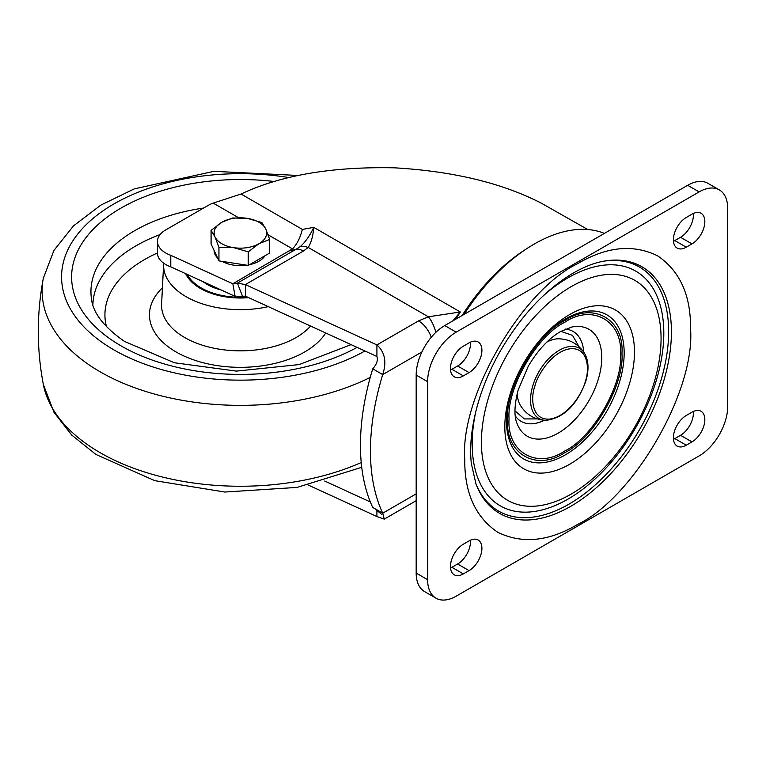 <?xml version="1.0" encoding="UTF-8"?>
<svg xmlns="http://www.w3.org/2000/svg" width="766" height="766" viewBox="0 0 766 766"><rect width="100%" height="100%" fill="white"/><g stroke="black" fill="none" stroke-linecap="round" stroke-linejoin="round"><path stroke-width="1.15" d="M577.65 263.676C606.586 246.566 633.195 243.933 657.487 255.767C679.882 270.886 690.903 295.255 690.549 328.863C695.413 390.832 633.75 497.632 577.65 524.404C548.724 541.514 522.115 544.147 497.823 532.313C475.427 517.203 464.407 492.835 464.751 459.227C459.887 397.257 521.55 290.448 577.65 263.676M564.791 320.609C536.392 334.158 505.158 388.247 507.628 419.624C505.158 453.845 536.382 471.875 564.791 452.629C593.2 439.071 624.424 384.992 621.954 353.614C624.424 319.393 593.2 301.364 564.791 320.609M514.972 410.844L524.289 418.925L537.339 418.916M450.542 369.988A18.192 10.504 120 0 0 451.902 369.289L457.618 365.995A18.192 10.504 120 0 0 470.401 342.191M435.978 598.179L424.546 591.582A40.416 23.334 -60 0 1 416.177 573.073L416.177 375.062A40.416 23.334 -60 0 1 444.749 325.56L687.686 185.305A40.416 23.334 -60 0 1 707.899 183.304L719.331 189.901A40.416 23.334 -60 0 1 727.7 208.409L727.7 406.42A40.416 23.334 -60 0 1 699.119 455.923L456.182 596.178A40.416 23.334 -60 0 1 435.978 598.179A40.416 23.334 -60 0 1 427.61 579.68L427.61 381.669A40.416 23.334 -60 0 1 456.182 332.166L699.119 191.912A40.416 23.334 -60 0 1 719.331 189.901M450.542 568.008A18.192 10.504 120 0 0 451.902 567.3L457.618 564.006A18.192 10.504 120 0 0 470.401 540.202M673.467 439.301A18.192 10.504 120 0 0 674.827 438.592L680.543 435.299A18.192 10.504 120 0 0 693.335 411.495M673.467 241.29A18.192 10.504 120 0 0 674.827 240.581L680.543 237.288A18.192 10.504 120 0 0 693.335 213.484M469.051 372.592L463.334 375.895A18.192 10.504 -60 0 1 454.238 376.795A18.192 10.504 -60 0 1 451.452 362.213A18.192 10.504 -60 0 1 463.334 346.194L469.051 342.89A18.192 10.504 -60 0 1 478.137 341.99A18.192 10.504 -60 0 1 480.933 356.563A18.192 10.504 -60 0 1 469.051 372.592L457.618 365.995M463.334 573.906A18.192 10.504 -60 0 1 454.238 574.806A18.192 10.504 -60 0 1 451.452 560.233A18.192 10.504 -60 0 1 463.334 544.205L469.051 540.901A18.192 10.504 -60 0 1 478.137 540.001A18.192 10.504 -60 0 1 480.933 554.574A18.192 10.504 -60 0 1 469.051 570.603L463.334 573.906L451.902 567.3M674.827 438.592L686.259 445.199A18.192 10.504 -60 0 1 677.163 446.099A18.192 10.504 -60 0 1 674.377 431.526A18.192 10.504 -60 0 1 686.259 415.498L691.976 412.194A18.192 10.504 -60 0 1 701.072 411.294A18.192 10.504 -60 0 1 703.858 425.867A18.192 10.504 -60 0 1 691.976 441.896L680.543 435.299M686.259 445.199L691.976 441.896M674.827 240.581L686.259 247.188A18.192 10.504 -60 0 1 677.163 248.088A18.192 10.504 -60 0 1 674.377 233.515A18.192 10.504 -60 0 1 686.259 217.487L691.976 214.183A18.192 10.504 -60 0 1 701.072 213.283A18.192 10.504 -60 0 1 703.858 227.856A18.192 10.504 -60 0 1 691.976 243.885L680.543 237.288M686.259 247.188L691.976 243.885M579.029 346.692L572.518 335.384L560.865 331.362M517.251 393.341A40.378 23.315 120 0 0 520.353 405.31C526.261 414.712 534.773 419.739 545.871 420.362C563.709 418.102 577.028 405.032 585.827 381.162C589.092 369.834 588.671 360.566 584.554 353.356A40.512 23.392 120 0 0 557.897 351.096A40.512 23.392 120 0 0 532.734 385.997A40.512 23.392 120 0 0 545.871 420.362M584.554 353.356C578.464 344.058 569.866 339.204 558.759 338.792A40.378 23.315 120 0 0 546.847 342.086M604.384 233.4A152.97 88.32 120 0 0 464.072 314.405M587.781 229.541L541.313 203.162C502.123 183.017 453.175 171.23 394.461 167.821C331.917 166.509 280.787 175.251 241.07 194.028L302.379 229.417L313.754 227.368C309.924 235.602 305.404 242.037 300.215 246.642L296.26 249.151A20.213 11.672 60 0 1 303.403 251.066L245.369 284.579L376.91 344.93C384.915 352.149 386.849 362.031 382.713 374.584A216.242 124.848 120 0 0 382.713 513.191L384.254 519.137L376.91 516.543L376.91 510.003M416.177 444.845L416.177 404.295M452.821 320.906L460.337 311.992L428.357 316.789A20.213 7.488 73.6 0 1 435.864 332.339M300.215 246.642A20.213 14.391 44.1 0 1 308.229 247.437C311.255 242.563 313.093 235.871 313.754 227.368L460.337 311.992A147.532 85.179 120 0 0 455.904 319.125M302.379 229.417C300.119 238.063 296.825 244.546 292.497 248.873L232.826 283.774L170.78 255.308A28.294 16.335 180 0 1 157.461 241.443A28.294 16.335 180 0 1 165.743 229.896L208.113 205.441A28.294 16.335 180 0 1 213.216 203.105L241.07 194.028M308.459 485.137L376.91 516.543M303.403 251.066L308.229 247.437L428.357 316.789L418.542 320.897A20.213 11.672 60 0 1 431.277 337.251M289.72 250.922L296.26 249.151L237.403 283.133L232.826 283.774L235.239 297.026L245.369 296.126L376.91 356.477L376.91 344.93L418.542 320.897M370.342 501.979L324.707 481.038M421.894 351.967L382.713 374.584L372.716 368.81A216.242 124.848 120 0 0 372.716 507.418L382.713 513.191L416.177 493.878M242.401 296.021L237.403 283.133L245.369 284.579L245.369 296.126M157.461 241.443L157.461 253A28.294 16.335 0 0 0 170.78 266.855L170.78 255.308M170.78 266.855L235.124 296.375M372.716 368.81C376.757 364.338 378.155 360.231 376.91 356.477M185.698 273.701A56.588 32.67 0 0 0 198.049 287.001A56.588 32.67 0 0 0 248.682 297.648M163.685 263.217A76.791 44.342 0 0 0 163.627 264.04A76.791 44.342 0 0 0 182.921 294.738A76.791 44.342 0 0 0 268.282 306.639M221.393 290.075A46.889 27.069 180 0 1 205.307 283.286A46.889 27.069 180 0 1 202.933 281.61M265.055 255.71A26.274 15.167 180 0 1 249.457 264.72M246.786 265.189A26.274 15.167 180 0 1 233.592 265.132A26.274 15.167 180 0 1 222.111 261.378M217.63 258.046A26.274 15.167 180 0 1 214.126 250.501M269.699 239.442L269.699 253.029L248.241 265.419L218.942 260.88L211.09 243.971L211.09 230.375L215.016 236.914A26.274 15.167 180 0 1 221.814 222.264A26.274 15.167 180 0 1 247.198 218.339A26.274 15.167 180 0 1 265.773 229.063A26.274 15.167 180 0 1 258.975 243.712L269.699 239.442L265.773 229.063L261.848 222.523L247.198 218.339L232.538 217.984L221.814 222.264L211.09 230.375M233.592 247.638A26.274 15.167 180 0 1 215.016 236.914L218.942 247.294L233.592 247.638A26.274 15.167 0 0 0 258.975 243.712L248.241 251.822L233.592 247.638M218.942 260.88L218.942 247.294M248.241 265.419L248.241 251.822M604.661 261.034A142.371 82.201 -60 0 1 669.944 352.666A142.371 82.201 -60 0 1 570.756 506.307A142.371 82.201 -60 0 1 475.964 483.94L471.31 463.382C469.366 445.113 471.818 424.364 478.645 401.164C483.729 384.321 490.853 367.795 500.026 351.565C520.909 315.764 545.392 289.548 573.466 272.926C584.755 266.511 595.153 262.546 604.661 261.034M475.619 482.982A140.887 81.34 120 0 0 569.033 504.105A140.887 81.34 120 0 0 667.09 352.762A140.887 81.34 120 0 0 603.656 261.206M475.772 411.668A135.505 78.237 120 0 0 567.999 499.106A135.505 78.237 120 0 0 663.816 333.143A135.505 78.237 120 0 0 567.999 277.828A135.505 78.237 120 0 0 541.974 297.007M571.235 286.618A127.032 73.344 -60 0 1 661.068 338.476A127.032 73.344 -60 0 1 571.235 494.06A127.032 73.344 -60 0 1 481.412 442.202A127.032 73.344 -60 0 1 571.235 286.618M569.645 314.558A91.69 52.94 -60 0 1 634.478 351.987A91.69 52.94 -60 0 1 569.645 464.282A91.69 52.94 -60 0 1 504.813 426.853A91.69 52.94 -60 0 1 516.217 377.849A91.69 52.94 -60 0 1 532.906 348.942A91.69 52.94 -60 0 1 569.645 314.558M516.543 377.121A83.207 48.038 120 0 0 506.498 420.898A83.207 48.038 120 0 0 565.327 454.87A83.207 48.038 120 0 0 624.166 352.963A83.207 48.038 120 0 0 565.327 318.991A83.207 48.038 120 0 0 532.437 349.583M564.791 322.256C592.482 303.499 622.93 321.069 620.527 354.438C622.93 385.03 592.491 437.759 564.791 450.983C537.1 469.74 506.652 452.17 509.055 418.801C506.652 388.209 537.09 335.479 564.791 322.256M572.01 326.967A61.72 35.638 -60 0 1 601.76 357.569A61.72 35.638 -60 0 1 558.117 433.163A61.72 35.638 -60 0 1 516.744 422.688C513.976 415.45 514.436 404.611 518.103 390.153L528.253 366.301C537.828 350.139 548.609 338.534 560.607 331.506L572.01 326.967M515.259 415.89A51.935 29.979 120 0 0 544.377 420.285M583.74 352.101A51.935 29.979 120 0 0 565.385 329.083M463.334 375.895L451.902 369.289M456.182 332.166L444.749 325.56M416.177 375.062L427.61 381.669M416.177 573.073L427.61 579.68M687.686 185.305L699.119 191.912M469.051 570.603L457.618 564.006M585.32 381.411C583.271 391.598 568.439 416.771 549.605 419.088C531.068 420.448 530.752 396.778 534.831 386.38C536.88 376.192 551.721 351.02 570.546 348.702C589.083 347.343 589.399 371.012 585.32 381.411M462.128 315.535A147.532 85.179 -60 0 1 525.792 249.323M292.497 248.873L268.1 234.789M238.504 217.697L213.216 203.105M163.627 264.04L161.607 304.016A78.821 45.5 0 0 0 181.408 335.527A78.821 45.5 0 0 0 310.575 326.048M162.43 287.815A90.934 52.5 0 0 0 172.34 349.66A90.934 52.5 0 0 0 325.713 332.99M157.461 252.991A135.477 78.218 0 0 0 106.493 326.709M160.104 234.549A147.532 85.179 0 0 0 92.877 304.935M203.593 208.046A149.447 86.28 0 0 0 91.393 298.338C92.791 312.672 103.841 327.044 124.552 341.454L174.37 362.758L236.407 371.108L299.171 364.568L351.096 344.633M274.496 181.532A168.788 97.445 0 0 0 94.304 228.172A168.788 97.445 0 0 0 114.086 341.607A168.788 97.445 0 0 0 357.08 347.381M289.088 177.588A178.804 103.228 0 0 0 88.961 222.025A178.804 103.228 0 0 0 106.589 345.399A178.804 103.228 0 0 0 364.942 350.991M298.319 175.481L213.886 171.335L134.261 188.896L100.786 205.144L73.555 225.826L53.898 250.482L43.308 278.345A198.279 114.479 0 0 0 92.016 366.818A198.279 114.479 0 0 0 370.227 377.408M361.724 467.298L297.064 487.415L224.878 492.04L154.761 480.665L95.932 454.468L71.745 435.078L54.013 412.376L43.308 384.331A198.279 114.479 0 0 0 92.016 447.708A198.279 114.479 0 0 0 361.217 462.54M247.37 297.045A55.372 31.971 180 0 1 198.959 286.532A55.372 31.971 180 0 1 187.316 274.448M516.217 377.849L532.906 348.942M384.254 519.137L416.177 500.705M381.42 514.158L374.526 508.461M43.308 278.345C36.634 313.667 36.634 348.999 43.308 384.331"/></g></svg>
